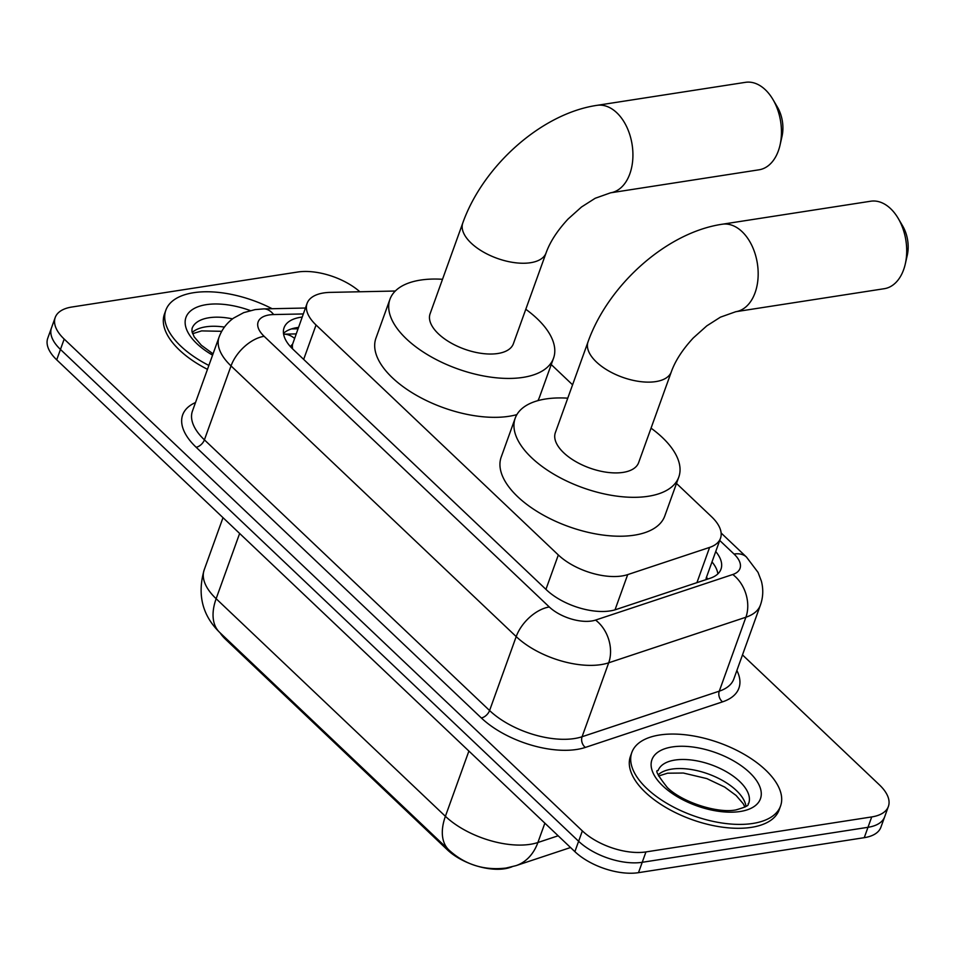 <?xml version="1.0" encoding="UTF-8"?>
<svg xmlns="http://www.w3.org/2000/svg" width="955" height="955" viewBox="0 0 955 955"><rect width="100%" height="100%" fill="white"/><g stroke="black" fill="none" stroke-linecap="round" stroke-linejoin="round"><path stroke-width="1.43" d="M395.298 291.024L330.346 292.385A47.416 23.207 19.8 0 0 323.733 292.934A47.416 23.207 19.8 0 0 307.08 303.415A47.416 23.207 19.8 0 0 316.045 324.998L558.329 554.962A47.416 23.207 19.8 0 0 627.698 574.612L709.613 547.406A47.416 23.207 19.8 0 0 720.5 538.286A47.416 23.207 19.8 0 0 711.535 516.703L676.498 483.445M307.08 303.415L292.552 344.277A15.805 7.736 19.8 0 0 290.738 346.975M292.624 348.921A47.416 23.207 -160.2 0 1 292.552 344.277M511.94 866.842L509.839 867.534A42.677 20.891 -160.2 0 1 447.406 849.855L225.595 639.325A42.677 20.891 -160.2 0 1 220.044 632.771M572.57 384.805L551.25 364.559M742.489 654.903L879.412 784.867A47.416 23.207 -160.2 0 1 888.389 806.45A47.416 23.207 -160.2 0 1 871.724 816.931L645.962 851.92L642.226 862.293A47.416 23.207 -160.2 0 1 578.623 841.283L60.452 349.446A47.416 23.207 -160.2 0 1 51.486 327.863A47.416 23.207 -160.2 0 0 60.452 349.446L578.623 841.283A47.416 23.207 -160.2 0 0 642.226 862.293L867.988 827.305L642.226 862.293L638.489 872.667A47.416 23.207 -160.2 0 1 574.886 851.657L56.715 359.832A47.416 23.207 -160.2 0 1 47.75 338.237L55.223 317.49A47.416 23.207 -160.2 0 1 71.876 307.021L297.638 272.032A47.416 23.207 -160.2 0 1 359.856 291.764M888.389 806.45L884.652 816.835A47.416 23.207 -160.2 0 1 867.988 827.305A47.416 23.207 -160.2 0 0 884.652 816.835L880.916 827.209A47.416 23.207 -160.2 0 1 864.251 837.678L638.489 872.667M302.162 317.06A47.416 23.207 19.8 0 0 300.73 317.263A47.416 23.207 19.8 0 0 284.077 327.732A47.416 23.207 19.8 0 0 293.042 349.315L546.523 589.915A47.416 23.207 19.8 0 0 615.891 609.565L710.102 578.276A47.416 23.207 19.8 0 0 720.989 569.168A47.416 23.207 19.8 0 0 715.737 551.524M283.48 333.379A47.416 23.207 -160.2 0 1 296.993 327.637A47.416 23.207 -160.2 0 1 298.426 327.434M645.962 851.92A47.416 23.207 -160.2 0 1 582.359 830.91L64.188 339.073A47.416 23.207 -160.2 0 1 55.223 317.49M712 561.91A47.416 23.207 -160.2 0 1 717.85 573.895M208.87 365.443A79.038 38.678 -160.2 0 1 165.86 310.16A79.038 38.678 -160.2 0 1 193.614 292.707A79.038 38.678 -160.2 0 1 272.115 308.716M207.474 369.334A79.038 38.678 -160.2 0 1 164.451 314.052L165.86 310.16M752.791 823.461A79.038 38.678 -160.2 0 1 667.366 803.644A79.038 38.678 -160.2 0 1 631.828 752.456A79.038 38.678 -160.2 0 1 659.595 735.004A79.038 38.678 -160.2 0 1 745.019 754.82A79.038 38.678 -160.2 0 1 780.557 805.996A79.038 38.678 -160.2 0 1 752.791 823.461M780.557 805.996L779.149 809.888A79.038 38.678 -160.2 0 1 751.394 827.352A79.038 38.678 -160.2 0 1 665.969 807.536A79.038 38.678 -160.2 0 1 630.431 756.348L631.828 752.456M772.953 99.511L777.454 107.151A28.447 18.467 81.2 0 1 781.99 136.47L780.032 145.124A44.264 28.734 -98.8 0 0 772.953 99.511A44.264 28.734 -98.8 0 0 765.337 89.758A44.264 28.734 -98.8 0 0 745.485 82.333L596.959 105.348A44.264 28.734 81.2 0 1 616.811 112.774A44.264 28.734 81.2 0 1 632.735 159.927A44.264 28.734 81.2 0 1 610.52 192.826L759.046 169.799A44.264 28.734 -98.8 0 0 780.032 145.124M546.069 252.944A44.264 21.655 19.8 0 1 530.526 262.721A44.264 21.655 19.8 0 1 471.161 243.107A44.264 21.655 19.8 0 1 462.793 222.957L430.108 313.741A44.264 21.655 19.8 0 0 450.008 342.403A44.264 21.655 19.8 0 0 497.842 353.505A44.264 21.655 19.8 0 0 513.384 343.728L546.069 252.944C549.973 241.973 557.302 230.668 568.058 219.041L581.523 206.984L595.192 198.27L610.52 192.826M525.787 309.277A86.941 42.545 -160.2 0 1 553.542 358.185A86.941 42.545 -160.2 0 1 523.006 377.392A86.941 42.545 -160.2 0 1 429.034 355.594A86.941 42.545 -160.2 0 1 389.95 299.285A86.941 42.545 -160.2 0 1 420.487 280.09A86.941 42.545 -160.2 0 1 442.511 279.29M516.87 414.613A86.941 42.545 -160.2 0 1 508.991 416.296A86.941 42.545 -160.2 0 1 415.031 394.499A86.941 42.545 -160.2 0 1 375.936 338.201L389.95 299.285M553.542 358.185L539.527 397.089A86.941 42.545 -160.2 0 1 537.856 400.658M898.213 218.397L902.702 226.037A28.447 18.467 81.2 0 1 907.25 255.367L905.28 264.01A44.264 28.734 -98.8 0 0 898.213 218.397A44.264 28.734 -98.8 0 0 890.597 208.644A44.264 28.734 -98.8 0 0 870.745 201.219L722.219 224.234A44.264 28.734 81.2 0 1 742.071 231.659A44.264 28.734 81.2 0 1 757.984 278.812A44.264 28.734 81.2 0 1 735.768 311.712L884.306 288.697A44.264 28.734 -98.8 0 0 905.28 264.01M671.329 371.829A44.264 21.655 19.8 0 1 655.775 381.606A44.264 21.655 19.8 0 1 596.409 361.993A44.264 21.655 19.8 0 1 588.041 341.842L555.356 432.639A44.264 21.655 19.8 0 0 575.256 461.301A44.264 21.655 19.8 0 0 623.09 472.391A44.264 21.655 19.8 0 0 638.644 462.614L671.329 371.829C675.221 360.859 682.55 349.554 693.306 337.927L706.784 325.87L720.44 317.156L735.768 311.712M651.047 428.162A86.941 42.545 -160.2 0 1 678.79 477.07A86.941 42.545 -160.2 0 1 648.254 496.278A86.941 42.545 -160.2 0 1 554.294 474.48A86.941 42.545 -160.2 0 1 515.199 418.183A86.941 42.545 -160.2 0 1 545.747 398.975A86.941 42.545 -160.2 0 1 567.759 398.175M678.79 477.07L664.787 515.987A86.941 42.545 -160.2 0 1 634.251 535.182A86.941 42.545 -160.2 0 1 540.291 513.384A86.941 42.545 -160.2 0 1 501.196 457.087L515.199 418.183M447.406 849.855L447.74 848.9M225.595 639.325L225.941 638.37M294.498 338.357A47.416 25.522 -91.2 0 0 283.659 334.166L296.098 333.916M707.858 579.017A47.416 35.108 -108.4 0 0 706.437 577.357M303.666 359.402L316.045 324.998M696.923 582.657L709.613 547.406M615.008 609.851L627.698 574.612M545.938 589.366L558.329 554.962M570.541 847.527L515.998 865.648L506.066 868.047C483.97 870.674 464.918 864.669 448.91 849.998A55.318 32.219 -46.5 0 1 445.4 816.31A63.221 30.942 19.8 0 0 530.216 844.327A63.221 30.942 19.8 0 0 537.892 842.513L558.162 835.78M515.998 865.648A55.318 40.958 -108.4 0 0 537.892 842.513L544.863 823.162M239.633 533.451L216.14 598.713A55.318 32.219 133.5 0 0 219.638 632.389C202.281 615.307 197.136 594.488 204.179 569.92A63.221 30.942 19.8 0 0 216.14 598.713L445.4 816.31L468.893 751.06M574.886 851.657L582.359 830.91M56.715 359.832L64.188 339.073M864.251 837.678L871.724 816.931M303.284 313.944L273.655 314.553A31.611 15.471 19.8 0 0 269.25 314.923A31.611 15.471 19.8 0 0 264.129 336.303L549.304 606.986A31.611 15.471 19.8 0 0 591.706 620.989A31.611 15.471 19.8 0 0 595.55 620.082L732.76 574.504A31.611 15.471 19.8 0 0 734.037 554.043L719.724 540.458M732.76 574.504A31.611 23.409 -108.4 0 1 745.903 617.228L608.693 662.806A63.221 30.942 -160.2 0 1 601.005 664.62A63.221 30.942 -160.2 0 1 516.201 636.603L231.026 365.92A63.221 30.942 -160.2 0 1 219.065 337.139L192.444 411.068A63.221 30.942 19.8 0 0 204.406 439.849L489.581 710.532A63.221 30.942 19.8 0 0 574.397 738.549A63.221 30.942 19.8 0 0 582.084 736.735L719.282 691.157A63.221 30.942 19.8 0 0 733.81 679.005L760.419 605.076A63.221 30.942 -160.2 0 1 745.903 617.228L719.282 691.157A7.903 5.849 71.6 0 0 722.565 701.841L585.367 747.419A71.124 34.81 -160.2 0 1 481.308 717.933L196.133 447.25A7.903 4.608 133.5 0 0 204.406 439.849L231.026 365.92A31.611 18.408 -46.5 0 1 264.129 336.303M585.367 747.419A7.903 5.849 71.6 0 1 582.084 736.735L608.693 662.806A31.611 23.409 -108.4 0 0 595.55 620.082M196.133 447.25A71.124 34.81 -160.2 0 1 195.512 402.544M736.878 670.494A71.124 34.81 -160.2 0 1 722.565 701.841M549.304 606.986A31.611 18.408 -46.5 0 0 516.201 636.603L489.581 710.532A7.903 4.608 133.5 0 1 481.308 717.933M734.037 554.043A31.611 18.408 -46.5 0 1 746.464 557.052L721.132 533.009M273.655 314.553A31.611 17.011 -91.2 0 0 263.664 308.895L305.421 308.023M291.478 328.914L297.948 328.783M213.049 353.851L201.362 345.268L194.151 336.829L191.895 331.17L192.086 328.401A48.18 23.577 -160.2 0 1 209.002 317.752A48.18 23.577 -160.2 0 1 232.531 318.875M212.583 355.153A57.658 28.22 -160.2 0 1 206.22 304.669A57.658 28.22 -160.2 0 1 250.294 310.578M192.182 332.507A48.18 23.577 -160.2 0 1 205.743 326.837A48.18 23.577 -160.2 0 1 224.437 327.099M658.055 770.685A48.18 23.577 -160.2 0 1 674.982 760.049A48.18 23.577 -160.2 0 1 727.053 772.129A48.18 23.577 -160.2 0 1 748.72 803.334C746.416 804.217 753.364 804.946 735.935 809.912C717.814 813.612 682.407 802.427 667.33 787.553C657.876 775.496 654.784 769.873 658.055 770.685M740.185 811.499A57.658 28.22 -160.2 0 1 662.842 785.941A57.658 28.22 -160.2 0 1 672.189 746.953A57.658 28.22 -160.2 0 1 749.544 772.511A57.658 28.22 -160.2 0 1 740.185 811.499M658.162 774.803A48.18 23.577 -160.2 0 1 671.711 769.121A48.18 23.577 -160.2 0 1 718.697 778.444A48.18 23.577 -160.2 0 1 746.022 806.438M706.055 578.42L720.5 538.286M448.91 849.998L219.638 632.389M204.179 569.92L223.004 517.658M263.664 308.895L255.069 309.623L243.728 312.631L233.593 318.087C226.801 322.981 221.954 329.344 219.065 337.139M760.419 605.076C763.176 597.209 763.487 589.211 761.362 581.082L758.043 572.379L746.464 557.052M221.715 331.313L201.601 330.896L192.588 333.713M744.948 807.094L743.265 803.788L736.114 795.479L724.666 787.063L706.819 778.588L683.374 773.037L667.581 773.192L658.568 775.997M462.793 222.957C482.872 166.337 541.091 113.597 596.959 105.348M588.041 341.842C608.132 285.223 666.339 232.483 722.219 224.234"/></g></svg>
